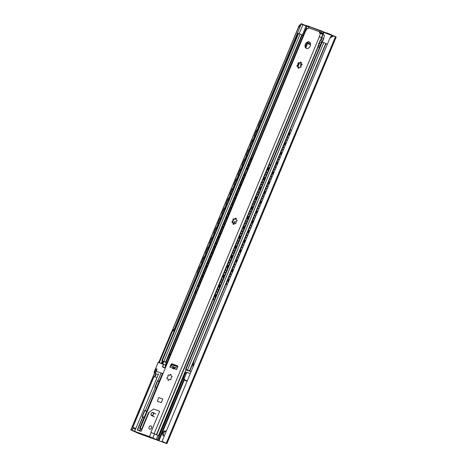<?xml version="1.0" encoding="UTF-8"?>
<svg xmlns="http://www.w3.org/2000/svg" width="467" height="467" viewBox="0 0 467 467"><rect width="100%" height="100%" fill="white"/><g stroke="black" fill="none" stroke-linecap="round" stroke-linejoin="round"><path stroke-width="0.7" d="M184.512 377.78L183.595 377.453A1.763 1.197 109.9 0 0 183.998 379.601L184.914 379.928A1.763 1.197 -70.1 0 1 184.512 377.78L186.199 373.723A1.763 1.197 -70.1 0 1 187.88 372.584A1.763 1.197 -70.1 0 1 187.956 372.619L190.209 373.705M187.127 381.107L183.998 379.601M184.914 379.928L187.168 381.014M183.595 377.453L185.282 373.396L186.199 373.723M187.804 372.561L187.045 372.287A1.763 1.197 109.9 0 0 186.969 372.257A1.763 1.197 109.9 0 0 185.282 373.396M166.199 431.315A2.644 1.938 -64.3 0 0 163.742 432.991A2.644 1.938 -64.3 0 0 163.97 435.956M164.291 435.962A2.644 1.938 115.7 0 1 163.532 435.822A2.644 1.938 115.7 0 1 162.89 432.687A2.644 1.938 115.7 0 1 165.692 431A2.644 1.938 115.7 0 1 165.826 431.059A2.644 1.938 115.7 0 1 166.223 431.333M187.092 381.195L184.196 380.15M154.822 372.625L130.953 429.979L137.625 432.997L165.476 443.09L162.09 441.262L166.929 443.65L336.193 37.021L334.15 35.959M335.23 36.362C333.38 35.813 331.523 36.595 329.661 38.697L331.091 36.128L334.261 36.012M302.021 24.354L309.084 27.168L301.501 24.132L299.265 25.282L171.932 331.185M302.709 24.576C301.507 24.138 300.876 24.337 300.818 25.16L298.518 27.419L299.265 25.282M300.888 24.821L261.357 119.961M298.518 27.419L172.177 330.928M258.566 126.662L257.294 129.721M254.503 136.422L253.231 139.475M250.446 146.177L249.168 149.236M246.383 155.937L245.111 158.996M242.32 165.697L241.048 168.756M238.258 175.458L236.985 178.517M234.195 185.218L232.922 188.271M230.132 194.972L228.859 198.031M226.069 204.733L224.796 207.792M222.006 214.493L220.733 217.552M217.943 224.253L216.67 227.312M213.88 234.014L212.608 237.067M209.823 243.768L208.551 246.827M205.76 253.528L204.488 256.587M201.697 263.289L200.425 266.348M197.634 273.049L174.098 329.591M155.604 374.02L154.571 376.507M133.118 428.035L132.972 428.391M166.929 443.65L138.611 433.452L130.953 429.979M329.661 38.697L162.09 441.262M333.088 35.86L323.368 32.34L333.088 35.86M201.207 266.067A2.207 1.763 108.7 0 0 199.491 267.486L197.798 271.555A2.207 1.763 108.7 0 0 197.973 273.837M199.491 267.486L199.742 267.573A2.207 1.763 -71.3 0 1 201.143 266.213M199.742 267.573L197.798 271.555M198.055 273.644A2.207 1.763 -71.3 0 1 198.049 271.636M227.125 284.677A2.207 1.179 -69.2 0 1 226.915 282.103L226.565 281.969A2.207 1.179 110.8 0 0 226.775 284.543L227.242 284.736M230.377 276.493L230.161 276.411A2.207 1.179 110.8 0 0 230.097 276.382A2.207 1.179 110.8 0 0 228.258 277.906L226.565 281.969M227.225 284.777L226.775 284.543M228.258 277.906L228.608 278.034L226.915 282.103M228.608 278.034A2.207 1.179 -69.2 0 1 230.447 276.517A2.207 1.179 -69.2 0 1 230.511 276.546L230.628 276.604M205.27 256.313A2.207 1.763 108.7 0 0 203.554 257.726L201.861 261.794A2.207 1.763 108.7 0 0 202.036 264.083M203.554 257.726L203.805 257.813A2.207 1.763 -71.3 0 1 205.206 256.453M203.805 257.813L201.861 261.794M202.118 263.884A2.207 1.763 -71.3 0 1 202.112 261.882M231.188 274.917A2.207 1.179 -69.2 0 1 230.978 272.343L230.628 272.214A2.207 1.179 110.8 0 0 230.838 274.789L231.305 274.981M234.44 266.739L234.224 266.651A2.207 1.179 110.8 0 0 234.16 266.628A2.207 1.179 110.8 0 0 232.321 268.146L230.628 272.214M231.288 275.016L230.838 274.789M232.321 268.146L232.671 268.28L230.978 272.343M232.671 268.28A2.207 1.179 -69.2 0 1 234.51 266.756A2.207 1.179 -69.2 0 1 234.574 266.785L234.691 266.844M209.327 246.553A2.207 1.763 108.7 0 0 207.617 247.971L205.924 252.034A2.207 1.763 108.7 0 0 206.093 254.322M207.617 247.971L207.868 248.053A2.207 1.763 -71.3 0 1 209.269 246.699M207.868 248.053L205.924 252.034M206.175 254.124A2.207 1.763 -71.3 0 1 206.175 252.122M235.251 265.157A2.207 1.179 -69.2 0 1 235.041 262.582L234.691 262.454A2.207 1.179 110.8 0 0 234.901 265.028L235.368 265.221M238.503 256.978L238.287 256.897A2.207 1.179 110.8 0 0 238.223 256.868A2.207 1.179 110.8 0 0 236.384 258.385L234.691 262.454M235.35 265.256L234.901 265.028M236.384 258.385L236.734 258.52L235.041 262.582M236.734 258.52A2.207 1.179 -69.2 0 1 238.567 256.996A2.207 1.179 -69.2 0 1 238.637 257.025L238.754 257.089M213.39 236.792A2.207 1.763 108.7 0 0 211.679 238.211L209.987 242.274A2.207 1.763 108.7 0 0 210.156 244.562M211.679 238.211L211.93 238.293A2.207 1.763 -71.3 0 1 213.331 236.938M211.93 238.293L209.987 242.274M210.238 244.364A2.207 1.763 -71.3 0 1 210.238 242.361M239.314 255.402A2.207 1.179 -69.2 0 1 239.104 252.828L238.754 252.694A2.207 1.179 110.8 0 0 238.964 255.268L239.431 255.461M242.566 247.218L242.35 247.136A2.207 1.179 110.8 0 0 242.285 247.107A2.207 1.179 110.8 0 0 240.447 248.631L238.754 252.694M239.413 255.502L238.964 255.268M240.447 248.631L240.797 248.759L239.104 252.828M240.797 248.759A2.207 1.179 -69.2 0 1 242.63 247.241A2.207 1.179 -69.2 0 1 242.694 247.271L242.817 247.329M217.453 227.032A2.207 1.763 108.7 0 0 215.742 228.451L214.049 232.519A2.207 1.763 108.7 0 0 214.219 234.802M215.742 228.451L215.993 228.538A2.207 1.763 -71.3 0 1 217.394 227.178M215.993 228.538L214.049 232.519M214.3 234.609A2.207 1.763 -71.3 0 1 214.3 232.601M243.371 245.642A2.207 1.179 -69.2 0 1 243.167 243.068L242.817 242.933A2.207 1.179 110.8 0 0 243.027 245.508L243.494 245.7M246.629 237.458L246.413 237.376A2.207 1.179 110.8 0 0 246.348 237.347A2.207 1.179 110.8 0 0 244.51 238.87L242.817 242.933M243.476 245.741L243.027 245.508M244.51 238.87L244.86 238.999L243.167 243.068M244.86 238.999A2.207 1.179 -69.2 0 1 246.693 237.481A2.207 1.179 -69.2 0 1 246.757 237.51L246.88 237.569M221.516 217.272A2.207 1.763 108.7 0 0 219.805 218.69L218.112 222.759A2.207 1.763 108.7 0 0 218.282 225.047M219.805 218.69L220.056 218.778A2.207 1.763 -71.3 0 1 221.457 217.418M220.056 218.778L218.112 222.759M218.363 224.849A2.207 1.763 -71.3 0 1 218.363 222.841M247.434 235.882A2.207 1.179 -69.2 0 1 247.23 233.307L246.88 233.179A2.207 1.179 110.8 0 0 247.09 235.753L247.557 235.946M250.691 227.698L250.475 227.616A2.207 1.179 110.8 0 0 250.405 227.587A2.207 1.179 110.8 0 0 248.572 229.11L246.88 233.179M247.539 235.981L247.09 235.753M248.572 229.11L248.923 229.244L247.23 233.307M248.923 229.244A2.207 1.179 -69.2 0 1 250.756 227.721A2.207 1.179 -69.2 0 1 250.82 227.75L250.937 227.808M225.579 207.517A2.207 1.763 108.7 0 0 223.868 208.93L222.175 212.999A2.207 1.763 108.7 0 0 222.345 215.287M223.868 208.93L224.119 209.018A2.207 1.763 -71.3 0 1 225.52 207.663M224.119 209.018L222.175 212.999M222.426 215.089A2.207 1.763 -71.3 0 1 222.426 213.086M251.497 226.121A2.207 1.179 -69.2 0 1 251.287 223.547L250.942 223.419A2.207 1.179 110.8 0 0 251.153 225.993L251.614 226.186M254.748 217.943L254.533 217.861A2.207 1.179 110.8 0 0 254.468 217.832A2.207 1.179 110.8 0 0 252.635 219.35L250.942 223.419M251.602 226.221L251.153 225.993M252.635 219.35L252.98 219.484L251.287 223.547M252.98 219.484A2.207 1.179 -69.2 0 1 254.819 217.961A2.207 1.179 -69.2 0 1 254.883 217.99L255 218.054M229.641 197.757A2.207 1.763 108.7 0 0 227.931 199.175L226.238 203.238A2.207 1.763 108.7 0 0 226.407 205.527M227.931 199.175L228.182 199.257A2.207 1.763 -71.3 0 1 229.583 197.903M228.182 199.257L226.238 203.238M226.489 205.328A2.207 1.763 -71.3 0 1 226.489 203.326M255.56 216.367A2.207 1.179 -69.2 0 1 255.35 213.793L255.005 213.658A2.207 1.179 110.8 0 0 255.21 216.233L255.677 216.425M258.811 208.183L258.595 208.101A2.207 1.179 110.8 0 0 258.531 208.072A2.207 1.179 110.8 0 0 256.698 209.59L255.005 213.658M255.665 216.466L255.21 216.233M256.698 209.59L257.043 209.724L255.35 213.793M257.043 209.724A2.207 1.179 -69.2 0 1 258.881 208.2A2.207 1.179 -69.2 0 1 258.946 208.229L259.062 208.294M233.704 187.997A2.207 1.763 108.7 0 0 231.988 189.415L230.295 193.478A2.207 1.763 108.7 0 0 230.47 195.766M231.988 189.415L232.239 189.497A2.207 1.763 -71.3 0 1 233.646 188.143M232.239 189.497L230.295 193.478M230.552 195.574A2.207 1.763 -71.3 0 1 230.546 193.566M259.623 206.607A2.207 1.179 -69.2 0 1 259.413 204.032L259.068 203.898A2.207 1.179 110.8 0 0 259.273 206.472L259.74 206.665M262.874 198.422L262.658 198.341A2.207 1.179 110.8 0 0 262.594 198.312A2.207 1.179 110.8 0 0 260.761 199.835L259.068 203.898M259.728 206.706L259.273 206.472M260.761 199.835L261.106 199.964L259.413 204.032M261.106 199.964A2.207 1.179 -69.2 0 1 262.944 198.446A2.207 1.179 -69.2 0 1 263.009 198.475L263.125 198.533M237.767 178.236A2.207 1.763 108.7 0 0 236.051 179.655L234.358 183.724A2.207 1.763 108.7 0 0 234.533 186.006M236.051 179.655L236.302 179.742A2.207 1.763 -71.3 0 1 237.703 178.382M236.302 179.742L234.358 183.724M234.615 185.813A2.207 1.763 -71.3 0 1 234.609 183.805M263.686 196.846A2.207 1.179 -69.2 0 1 263.476 194.272L263.131 194.138A2.207 1.179 110.8 0 0 263.335 196.712L263.802 196.905M266.937 188.662L266.721 188.58A2.207 1.179 110.8 0 0 266.657 188.551A2.207 1.179 110.8 0 0 264.818 190.075L263.131 194.138M263.785 196.946L263.335 196.712M264.818 190.075L265.168 190.203L263.476 194.272M265.168 190.203A2.207 1.179 -69.2 0 1 267.007 188.686A2.207 1.179 -69.2 0 1 267.071 188.715L267.188 188.773M241.83 168.482A2.207 1.763 108.7 0 0 240.114 169.895L238.421 173.963A2.207 1.763 108.7 0 0 238.596 176.252M240.114 169.895L240.365 169.982A2.207 1.763 -71.3 0 1 241.766 168.622M240.365 169.982L238.421 173.963M238.678 176.053A2.207 1.763 -71.3 0 1 238.672 174.045M267.749 187.086A2.207 1.179 -69.2 0 1 267.538 184.512L267.188 184.383A2.207 1.179 110.8 0 0 267.398 186.958L267.865 187.15M271 178.902L270.784 178.82A2.207 1.179 110.8 0 0 270.72 178.791A2.207 1.179 110.8 0 0 268.881 180.315L267.188 184.383M267.848 187.185L267.398 186.958M268.881 180.315L269.231 180.449L267.538 184.512M269.231 180.449A2.207 1.179 -69.2 0 1 271.07 178.925A2.207 1.179 -69.2 0 1 271.134 178.954L271.251 179.013M245.893 158.722A2.207 1.763 108.7 0 0 244.177 160.14L242.484 164.203A2.207 1.763 108.7 0 0 242.659 166.491M244.177 160.14L244.428 160.222A2.207 1.763 -71.3 0 1 245.829 158.868M244.428 160.222L242.484 164.203M242.741 166.293A2.207 1.763 -71.3 0 1 242.735 164.291M271.812 177.326A2.207 1.179 -69.2 0 1 271.601 174.751L271.251 174.623A2.207 1.179 110.8 0 0 271.461 177.197L271.928 177.39M275.063 169.147L274.847 169.066A2.207 1.179 110.8 0 0 274.783 169.036A2.207 1.179 110.8 0 0 272.944 170.554L271.251 174.623M271.911 177.425L271.461 177.197M272.944 170.554L273.294 170.688L271.601 174.751M273.294 170.688A2.207 1.179 -69.2 0 1 275.133 169.165A2.207 1.179 -69.2 0 1 275.197 169.194L275.314 169.258M249.95 148.961A2.207 1.763 108.7 0 0 248.24 150.38L246.547 154.443A2.207 1.763 108.7 0 0 246.716 156.731M248.24 150.38L248.491 150.462A2.207 1.763 -71.3 0 1 249.892 149.107M248.491 150.462L246.547 154.443M246.798 156.533A2.207 1.763 -71.3 0 1 246.798 154.53M275.874 167.571A2.207 1.179 -69.2 0 1 275.664 164.997L275.314 164.863A2.207 1.179 110.8 0 0 275.524 167.437L275.991 167.63M279.126 159.387L278.91 159.305A2.207 1.179 110.8 0 0 278.846 159.276A2.207 1.179 110.8 0 0 277.007 160.794L275.314 164.863M275.974 167.671L275.524 167.437M277.007 160.794L277.357 160.928L275.664 164.997M277.357 160.928A2.207 1.179 -69.2 0 1 279.19 159.41A2.207 1.179 -69.2 0 1 279.26 159.434L279.377 159.498M254.013 139.201A2.207 1.763 108.7 0 0 252.303 140.62L250.61 144.688A2.207 1.763 108.7 0 0 250.779 146.971M252.303 140.62L252.554 140.707A2.207 1.763 -71.3 0 1 253.955 139.347M252.554 140.707L250.61 144.688M250.861 146.778A2.207 1.763 -71.3 0 1 250.861 144.77M279.937 157.811A2.207 1.179 -69.2 0 1 279.727 155.237L279.377 155.102A2.207 1.179 110.8 0 0 279.587 157.677L280.054 157.869M283.189 149.627L282.973 149.545A2.207 1.179 110.8 0 0 282.909 149.516A2.207 1.179 110.8 0 0 281.07 151.039L279.377 155.102M280.037 157.91L279.587 157.677M281.07 151.039L281.42 151.168L279.727 155.237M281.42 151.168A2.207 1.179 -69.2 0 1 283.253 149.65A2.207 1.179 -69.2 0 1 283.317 149.679L283.44 149.738M258.076 129.441A2.207 1.763 108.7 0 0 256.365 130.859L254.673 134.928A2.207 1.763 108.7 0 0 254.842 137.21M256.365 130.859L256.617 130.947A2.207 1.763 -71.3 0 1 258.017 129.587M256.617 130.947L254.673 134.928M254.924 137.018A2.207 1.763 -71.3 0 1 254.924 135.01M283.994 148.051A2.207 1.179 -69.2 0 1 283.79 145.476L283.44 145.342A2.207 1.179 110.8 0 0 283.65 147.916L284.117 148.109M284.099 148.15L283.65 147.916M287.252 139.867L287.036 139.785A2.207 1.179 110.8 0 0 286.971 139.756A2.207 1.179 110.8 0 0 285.133 141.279L283.44 145.342M285.133 141.279L285.483 141.408A2.207 1.179 -69.2 0 1 287.316 139.89A2.207 1.179 -69.2 0 1 287.38 139.919L287.503 139.977M228.141 282.582A2.452 1.313 -69.2 0 1 228.392 280.393A2.452 1.313 -69.2 0 1 229.729 278.764M232.204 272.821A2.452 1.313 -69.2 0 1 232.455 270.632A2.452 1.313 -69.2 0 1 233.792 269.004M236.267 263.061A2.452 1.313 -69.2 0 1 236.518 260.872A2.452 1.313 -69.2 0 1 237.855 259.243M240.33 253.301A2.452 1.313 -69.2 0 1 240.575 251.118A2.452 1.313 -69.2 0 1 241.918 249.489M244.393 243.546A2.452 1.313 -69.2 0 1 244.638 241.357A2.452 1.313 -69.2 0 1 245.981 239.729M248.45 233.786A2.452 1.313 -69.2 0 1 248.701 231.597A2.452 1.313 -69.2 0 1 250.043 229.968M252.513 224.026A2.452 1.313 -69.2 0 1 252.764 221.837A2.452 1.313 -69.2 0 1 254.106 220.208M256.576 214.265A2.452 1.313 -69.2 0 1 256.827 212.082A2.452 1.313 -69.2 0 1 258.163 210.448M260.639 204.511A2.452 1.313 -69.2 0 1 260.89 202.322A2.452 1.313 -69.2 0 1 262.226 200.693M264.701 194.751A2.452 1.313 -69.2 0 1 264.952 192.562A2.452 1.313 -69.2 0 1 266.289 190.933M268.764 184.99A2.452 1.313 -69.2 0 1 269.015 182.801A2.452 1.313 -69.2 0 1 270.352 181.173M272.827 175.23A2.452 1.313 -69.2 0 1 273.078 173.041A2.452 1.313 -69.2 0 1 274.415 171.412M276.89 165.47A2.452 1.313 -69.2 0 1 277.141 163.287A2.452 1.313 -69.2 0 1 278.478 161.652M280.953 155.715A2.452 1.313 -69.2 0 1 281.198 153.526A2.452 1.313 -69.2 0 1 282.541 151.898M285.01 145.955A2.452 1.313 -69.2 0 1 285.261 143.766A2.452 1.313 -69.2 0 1 286.604 142.137M262.139 119.686A2.207 1.763 108.7 0 0 260.428 121.099L258.736 125.168A2.207 1.763 108.7 0 0 258.905 127.456M260.428 121.099L260.679 121.186A2.207 1.763 -71.3 0 1 262.08 119.826M260.679 121.186L258.736 125.168M258.987 127.257A2.207 1.763 -71.3 0 1 258.987 125.255M288.057 138.29A2.207 1.179 -69.2 0 1 287.853 135.716L287.503 135.588A2.207 1.179 110.8 0 0 287.713 138.162L288.18 138.355M291.315 130.112L291.099 130.024A2.207 1.179 110.8 0 0 291.029 130.001A2.207 1.179 110.8 0 0 289.196 131.519L289.546 131.653L287.853 135.716M289.196 131.519L287.503 135.588M291.56 130.217L291.443 130.159A2.207 1.179 -69.2 0 0 291.379 130.13L291.029 130.001M289.546 131.653A2.207 1.179 -69.2 0 1 291.379 130.13M289.073 136.195A2.452 1.313 -69.2 0 1 289.324 134.006A2.452 1.313 -69.2 0 1 290.667 132.377M288.162 138.39L287.713 138.162M285.483 141.408L283.79 145.476M169.13 357.418L168.202 356.969L168.926 355.381L170.648 353.776M303.176 35.399L298.098 33.297L161.845 360.635L166.917 362.731M186.012 369.841L188.429 370.693L185.983 369.344L191.085 371.604M192.095 365.398A8.82 0.864 -160.3 0 0 193.215 366.011L192.071 365.451M193.536 361.931L193.215 366.011M289.861 130.462L326.065 43.548L321.833 41.896L185.574 369.228M327.344 44.266L326.03 43.635M301.034 66.939A3.526 2.586 115.7 0 1 300.958 63.635L300.999 63.535M301.723 63.979L301.717 64.002A3.526 2.586 -64.3 0 0 301.402 65.164M308.144 43.308L307.251 42.993M307.356 42.906L308.068 43.25A0.444 0.298 -70.1 0 1 308.167 43.787L308.191 43.723M307.414 42.859L310.561 43.997M309.084 42.153L309.954 42.468M189.538 371.154L186.502 369.625L189.538 371.154L185.983 369.917M191.026 371.75L189.561 371.125M171.833 364.704L177.787 366.7M177.764 366.782L171.792 364.78A0.881 0.648 115.7 0 1 172.737 364.202L171.979 363.84A0.881 0.648 -64.3 0 0 171.033 364.429L171.786 364.797L171.284 366.005M166.894 362.795L162.738 361.014L166.853 362.9M166.824 362.958L161.845 360.635M235.963 222.14L234.691 221.65L235.963 222.111M234.691 221.65L234.311 221.883L234.586 222.018L234.965 221.778M234.586 222.018L233.704 224.131M233.494 223.862L234.311 221.883M195.93 293.037A2.207 1.716 -71 0 1 195.866 290.883L195.603 290.795A2.207 1.716 109 0 0 195.86 293.206M199.152 285.296A2.207 1.716 109 0 0 197.296 286.726L195.866 290.883M197.296 286.726L195.603 290.795M197.378 289.558A2.102 1.634 -71 0 1 197.658 288.892M197.559 286.82A2.207 1.716 -71 0 1 199.105 285.413M214.207 300.036A2.207 1.243 -69.4 0 1 213.939 297.438L213.6 297.31A2.207 1.243 110.6 0 0 213.863 299.907L214.347 300.106M217.447 291.846L217.248 291.776A2.207 1.243 110.6 0 0 217.178 291.741A2.207 1.243 110.6 0 0 215.293 293.241L213.6 297.31M214.33 300.141L213.863 299.907M215.293 293.241L215.631 293.369L213.939 297.438M215.631 293.369A2.207 1.243 -69.4 0 1 217.523 291.869A2.207 1.243 -69.4 0 1 217.593 291.904L217.733 291.974M199.993 283.276A2.207 1.716 -71 0 1 199.929 281.128L199.666 281.035A2.207 1.716 109 0 0 199.923 283.451M203.215 275.536A2.207 1.716 109 0 0 201.359 276.972L199.666 281.035M201.359 276.972L201.621 277.059A2.207 1.716 -71 0 1 203.168 275.653M218.27 290.276A2.207 1.243 -69.4 0 1 218.001 287.678L217.663 287.549A2.207 1.243 110.6 0 0 217.926 290.147L218.41 290.346M221.51 282.091L221.311 282.015A2.207 1.243 110.6 0 0 221.241 281.98A2.207 1.243 110.6 0 0 219.356 283.487L217.663 287.549M218.393 290.386L217.926 290.147M219.356 283.487L219.694 283.615L218.001 287.678M219.694 283.615A2.207 1.243 -69.4 0 1 221.586 282.109A2.207 1.243 -69.4 0 1 221.65 282.144L221.796 282.214M204.056 273.516A2.207 1.716 -71 0 1 203.991 271.368L203.729 271.274A2.207 1.716 109 0 0 203.986 273.691M207.278 265.776A2.207 1.716 109 0 0 205.422 267.212L203.729 271.274M205.422 267.212L205.684 267.299A2.207 1.716 -71 0 1 207.231 265.898M222.327 280.515A2.207 1.243 -69.4 0 1 222.064 277.918L221.72 277.789A2.207 1.243 110.6 0 0 221.988 280.387L222.473 280.585M225.573 272.331L225.374 272.255A2.207 1.243 110.6 0 0 225.304 272.226A2.207 1.243 110.6 0 0 223.413 273.726L221.72 277.789M222.455 280.626L221.988 280.387M223.413 273.726L223.757 273.855L222.064 277.918M223.757 273.855A2.207 1.243 -69.4 0 1 225.643 272.354A2.207 1.243 -69.4 0 1 225.713 272.384L225.859 272.454M208.119 263.762A2.207 1.716 -71 0 1 208.054 261.608L207.792 261.52A2.207 1.716 109 0 0 208.048 263.931M211.341 256.021A2.207 1.716 109 0 0 209.485 257.451L207.792 261.52M209.485 257.451L209.747 257.539A2.207 1.716 -71 0 1 211.288 256.138M226.39 270.755A2.207 1.243 -69.4 0 1 226.127 268.163L225.783 268.035A2.207 1.243 110.6 0 0 226.051 270.627L226.536 270.831M229.636 262.571L229.437 262.495A2.207 1.243 110.6 0 0 229.367 262.466A2.207 1.243 110.6 0 0 227.476 263.966L225.783 268.035M226.518 270.866L226.051 270.627M227.476 263.966L227.82 264.094L226.127 268.163M227.82 264.094A2.207 1.243 -69.4 0 1 229.706 262.594A2.207 1.243 -69.4 0 1 229.776 262.623L229.922 262.699M212.181 254.001A2.207 1.716 -71 0 1 212.117 251.847L211.855 251.76A2.207 1.716 109 0 0 212.111 254.171M215.404 246.261A2.207 1.716 109 0 0 213.547 247.691L211.855 251.76M213.547 247.691L213.81 247.784A2.207 1.716 -71 0 1 215.351 246.378M230.453 261A2.207 1.243 -69.4 0 1 230.19 258.403L229.846 258.274A2.207 1.243 110.6 0 0 230.114 260.872L230.599 261.071M233.698 252.81L233.5 252.735A2.207 1.243 110.6 0 0 233.43 252.705A2.207 1.243 110.6 0 0 231.539 254.206L229.846 258.274M230.581 261.106L230.114 260.872M231.539 254.206L231.883 254.334L230.19 258.403M231.883 254.334A2.207 1.243 -69.4 0 1 233.769 252.834A2.207 1.243 -69.4 0 1 233.839 252.863L233.985 252.939M216.244 244.241A2.207 1.716 -71 0 1 216.18 242.087L215.917 241.999A2.207 1.716 109 0 0 216.168 244.41M219.467 236.5A2.207 1.716 109 0 0 217.61 237.931L215.917 241.999M217.61 237.931L217.867 238.024A2.207 1.716 -71 0 1 219.414 236.617M234.516 251.24A2.207 1.243 -69.4 0 1 234.253 248.642L233.909 248.514A2.207 1.243 110.6 0 0 234.177 251.112L234.662 251.31M237.761 243.05L237.563 242.98A2.207 1.243 110.6 0 0 237.493 242.945A2.207 1.243 110.6 0 0 235.602 244.445L233.909 248.514M234.644 251.345L234.177 251.112M235.602 244.445L235.946 244.574L234.253 248.642M235.946 244.574A2.207 1.243 -69.4 0 1 237.831 243.073A2.207 1.243 -69.4 0 1 237.901 243.109L238.042 243.179M220.307 234.481A2.207 1.716 -71 0 1 220.237 232.333L219.98 232.239A2.207 1.716 109 0 0 220.231 234.656M223.53 226.74A2.207 1.716 109 0 0 221.673 228.176L219.98 232.239M221.673 228.176L221.93 228.264A2.207 1.716 -71 0 1 223.477 226.857M238.579 241.48A2.207 1.243 -69.4 0 1 238.316 238.882L237.972 238.754A2.207 1.243 110.6 0 0 238.24 241.351L238.719 241.55M241.824 233.296L241.626 233.22A2.207 1.243 110.6 0 0 241.556 233.191A2.207 1.243 110.6 0 0 239.664 234.691L237.972 238.754M238.707 241.591L238.24 241.351M239.664 234.691L240.003 234.819L238.316 238.882M240.003 234.819A2.207 1.243 -69.4 0 1 241.894 233.319A2.207 1.243 -69.4 0 1 241.964 233.348L242.104 233.418M224.364 224.726A2.207 1.716 -71 0 1 224.3 222.572L224.043 222.479A2.207 1.716 109 0 0 224.294 224.896M227.587 216.98A2.207 1.716 109 0 0 225.736 218.416L224.043 222.479M225.736 218.416L225.993 218.503A2.207 1.716 -71 0 1 227.54 217.102M242.642 231.72A2.207 1.243 -69.4 0 1 242.373 229.122L242.034 228.993A2.207 1.243 110.6 0 0 242.303 231.591L242.782 231.795M245.881 223.535L245.683 223.459A2.207 1.243 110.6 0 0 245.613 223.43A2.207 1.243 110.6 0 0 243.727 224.931L242.034 228.993M242.77 231.83L242.303 231.591M243.727 224.931L244.066 225.059L242.373 229.122M244.066 225.059A2.207 1.243 -69.4 0 1 245.957 223.559A2.207 1.243 -69.4 0 1 246.027 223.588L246.167 223.658M228.427 214.966A2.207 1.716 -71 0 1 228.363 212.812L228.1 212.724A2.207 1.716 109 0 0 228.357 215.135M231.65 207.225A2.207 1.716 109 0 0 229.793 208.656L228.1 212.724M229.793 208.656L230.056 208.743A2.207 1.716 -71 0 1 231.603 207.342M246.704 221.959A2.207 1.243 -69.4 0 1 246.436 219.367L246.097 219.239A2.207 1.243 110.6 0 0 246.36 221.831L246.845 222.035M249.944 213.775L249.746 213.699A2.207 1.243 110.6 0 0 249.676 213.67A2.207 1.243 110.6 0 0 247.79 215.17L246.097 219.239M246.833 222.07L246.36 221.831M247.79 215.17L248.129 215.299L246.436 219.367M248.129 215.299A2.207 1.243 -69.4 0 1 250.02 213.798A2.207 1.243 -69.4 0 1 250.09 213.828L250.23 213.904M232.49 205.206A2.207 1.716 -71 0 1 232.426 203.052L232.163 202.964A2.207 1.716 109 0 0 232.42 205.375M235.712 197.465A2.207 1.716 109 0 0 233.856 198.895L232.163 202.964M233.856 198.895L234.119 198.989A2.207 1.716 -71 0 1 235.666 197.582M250.767 212.205A2.207 1.243 -69.4 0 1 250.499 209.607L250.16 209.479A2.207 1.243 110.6 0 0 250.423 212.076L250.907 212.275M254.007 204.015L253.809 203.939A2.207 1.243 110.6 0 0 253.739 203.91A2.207 1.243 110.6 0 0 251.853 205.41L250.16 209.479M250.896 212.31L250.423 212.076M251.853 205.41L252.192 205.538L250.499 209.607M252.192 205.538A2.207 1.243 -69.4 0 1 254.083 204.038A2.207 1.243 -69.4 0 1 254.153 204.067L254.293 204.143M236.553 195.445A2.207 1.716 -71 0 1 236.489 193.291L236.226 193.204A2.207 1.716 109 0 0 236.483 195.62M239.775 187.705A2.207 1.716 109 0 0 237.919 189.135L236.226 193.204M237.919 189.135L238.182 189.228A2.207 1.716 -71 0 1 239.729 187.822M254.83 202.445A2.207 1.243 -69.4 0 1 254.562 199.847L254.223 199.718A2.207 1.243 110.6 0 0 254.486 202.316L254.97 202.515M258.07 194.254L257.872 194.184A2.207 1.243 110.6 0 0 257.802 194.149A2.207 1.243 110.6 0 0 255.916 195.655L254.223 199.718M254.953 202.55L254.486 202.316M255.916 195.655L256.255 195.784L254.562 199.847M256.255 195.784A2.207 1.243 -69.4 0 1 258.146 194.278A2.207 1.243 -69.4 0 1 258.216 194.313L258.356 194.383M240.616 185.685A2.207 1.716 -71 0 1 240.552 183.537L240.289 183.443A2.207 1.716 109 0 0 240.546 185.86M243.838 177.945A2.207 1.716 109 0 0 241.982 179.381L240.289 183.443M241.982 179.381L242.245 179.468A2.207 1.716 -71 0 1 243.792 178.061M258.893 192.684A2.207 1.243 -69.4 0 1 258.625 190.087L258.286 189.958A2.207 1.243 110.6 0 0 258.549 192.556L259.033 192.754M262.133 184.5L261.934 184.424A2.207 1.243 110.6 0 0 261.864 184.395A2.207 1.243 110.6 0 0 259.979 185.895L258.286 189.958M259.016 192.795L258.549 192.556M259.979 185.895L260.317 186.024L258.625 190.087M260.317 186.024A2.207 1.243 -69.4 0 1 262.209 184.523A2.207 1.243 -69.4 0 1 262.273 184.553L262.419 184.623M244.679 175.931A2.207 1.716 -71 0 1 244.615 173.777L244.352 173.683A2.207 1.716 109 0 0 244.609 176.1M247.901 168.184A2.207 1.716 109 0 0 246.045 169.62L244.352 173.683M246.045 169.62L244.615 173.777M246.307 169.708A2.207 1.716 -71 0 1 247.849 168.307M262.95 182.924A2.207 1.243 -69.4 0 1 262.688 180.332L262.343 180.204A2.207 1.243 110.6 0 0 262.612 182.795L263.096 183M266.196 174.74L265.997 174.664A2.207 1.243 110.6 0 0 265.927 174.635A2.207 1.243 110.6 0 0 264.036 176.135L264.38 176.263L262.688 180.332M264.036 176.135L262.343 180.204M264.03 180.752A2.102 1.179 -69.4 0 1 264.089 178.581A2.102 1.179 -69.4 0 1 265.548 177.11A2.102 2.102 0 0 0 265.513 177.116M266.482 174.862L266.336 174.792A2.207 1.243 -69.4 0 0 266.266 174.763L265.927 174.635M264.38 176.263A2.207 1.243 -69.4 0 1 266.266 174.763M201.44 279.797A2.102 1.634 -71 0 1 201.721 279.132M205.503 270.043A2.102 1.634 -71 0 1 205.784 269.371M209.566 260.282A2.102 1.634 -71 0 1 209.841 259.617M213.629 250.522A2.102 1.634 -71 0 1 213.904 249.857M217.692 240.762A2.102 1.634 -71 0 1 217.966 240.096M221.755 231.007A2.102 1.634 -71 0 1 222.029 230.336M225.812 221.247A2.102 1.634 -71 0 1 226.092 220.576M229.875 211.487A2.102 1.634 -71 0 1 230.155 210.821M233.938 201.726A2.102 1.634 -71 0 1 234.218 201.061M238.001 191.966A2.102 1.634 -71 0 1 238.281 191.301M242.064 182.212A2.102 1.634 -71 0 1 242.344 181.54M246.127 172.451A2.102 1.634 -71 0 1 246.401 171.78M215.281 297.858A2.102 1.179 -69.4 0 1 215.345 295.687A2.102 1.179 -69.4 0 1 216.799 294.222M219.344 288.098A2.102 1.179 -69.4 0 1 219.402 285.927A2.102 1.179 -69.4 0 1 220.862 284.461A2.102 2.102 0 0 0 220.827 284.467M223.407 278.344A2.102 1.179 -69.4 0 1 223.465 276.166A2.102 1.179 -69.4 0 1 224.925 274.701A2.102 2.102 0 0 0 224.89 274.707M227.47 268.583A2.102 1.179 -69.4 0 1 227.528 266.412A2.102 1.179 -69.4 0 1 228.982 264.941A2.102 2.102 0 0 0 228.953 264.947M231.533 258.823A2.102 1.179 -69.4 0 1 231.591 256.652A2.102 1.179 -69.4 0 1 233.045 255.186A2.102 2.102 0 0 0 233.015 255.186M235.596 249.063A2.102 1.179 -69.4 0 1 235.654 246.891A2.102 1.179 -69.4 0 1 237.108 245.426A2.102 2.102 0 0 0 237.078 245.432M239.659 239.302A2.102 1.179 -69.4 0 1 239.717 237.131A2.102 1.179 -69.4 0 1 241.17 235.666A2.102 2.102 0 0 0 241.141 235.672M243.721 229.548A2.102 1.179 -69.4 0 1 243.78 227.376A2.102 1.179 -69.4 0 1 245.233 225.905A2.102 2.102 0 0 0 245.204 225.911M247.779 219.788A2.102 1.179 -69.4 0 1 247.843 217.616A2.102 1.179 -69.4 0 1 249.296 216.151A2.102 2.102 0 0 0 249.267 216.151M251.841 210.027A2.102 1.179 -69.4 0 1 251.906 207.856A2.102 1.179 -69.4 0 1 253.359 206.391A2.102 2.102 0 0 0 253.33 206.391M255.904 200.267A2.102 1.179 -69.4 0 1 255.969 198.096A2.102 1.179 -69.4 0 1 257.422 196.63M259.967 190.507A2.102 1.179 -69.4 0 1 260.026 188.335A2.102 1.179 -69.4 0 1 261.485 186.87M248.742 166.17A2.207 1.716 -71 0 1 248.678 164.016L248.415 163.929A2.207 1.716 109 0 0 248.672 166.34M251.964 158.43A2.207 1.716 109 0 0 250.108 159.86L248.415 163.929M250.108 159.86L250.37 159.953A2.207 1.716 -71 0 1 251.911 158.547M250.189 162.691A2.102 1.634 -71 0 1 250.464 162.026M250.37 159.953L248.678 164.016M267.013 173.164A2.207 1.243 -69.4 0 1 266.75 170.572L266.406 170.443A2.207 1.243 110.6 0 0 266.675 173.035L267.159 173.239M270.259 164.979L270.06 164.904A2.207 1.243 110.6 0 0 269.99 164.874A2.207 1.243 110.6 0 0 268.099 166.375L268.443 166.503L266.75 170.572M268.099 166.375L266.406 170.443M268.093 170.992A2.102 1.179 -69.4 0 1 268.151 168.82A2.102 1.179 -69.4 0 1 269.605 167.355A2.102 2.102 0 0 0 269.576 167.355M270.545 165.108L270.399 165.032A2.207 1.243 -69.4 0 0 270.329 165.003L269.99 164.874M268.443 166.503A2.207 1.243 -69.4 0 1 270.329 165.003M201.621 277.059L199.929 281.128M205.684 267.299L203.991 271.368M209.747 257.539L208.054 261.608M213.81 247.784L212.117 251.847M217.867 238.024L216.18 242.087M221.93 228.264L220.237 232.333M225.993 218.503L224.3 222.572M230.056 208.743L228.363 212.812M234.119 198.989L232.426 203.052M238.182 189.228L236.489 193.291M263.079 183.035L262.612 182.795M242.245 179.468L240.552 183.537M267.142 173.275L266.675 173.035M170.98 375.071A0.94 0.689 -64.3 0 0 171.599 376.11A0.66 0.485 115.7 0 1 171.617 377.324A0.94 0.689 -64.3 0 0 171.033 378.737A0.66 0.485 115.7 0 1 170.14 379.624A0.94 0.689 -64.3 0 0 168.931 379.998A0.66 0.485 115.7 0 1 168.021 379.665A0.94 0.689 -64.3 0 0 167.402 378.632A0.66 0.485 115.7 0 1 167.384 377.412A0.94 0.689 -64.3 0 0 167.968 376.005A0.66 0.485 115.7 0 1 168.861 375.118A0.94 0.689 -64.3 0 0 170.07 374.744A0.66 0.485 115.7 0 1 170.98 375.071M236.506 218.579L234.3 219.186L233.407 220.074L232.677 222.385L234.002 224.598M237.02 220.173L236.343 219.957M235.047 223.384L235.485 223.617M232.887 222.631L232.741 222.525A0.94 0.689 -64.3 0 0 232.397 222.485A0.66 0.485 115.7 0 1 232.379 221.27A0.94 0.689 -64.3 0 0 232.969 219.858A0.66 0.485 115.7 0 1 233.862 218.97A0.94 0.689 -64.3 0 0 235.064 218.597A0.66 0.485 115.7 0 1 235.975 218.93A0.94 0.689 -64.3 0 0 236.6 219.963A0.66 0.485 115.7 0 1 236.611 221.183A0.94 0.689 -64.3 0 0 236.028 222.59A0.66 0.485 115.7 0 1 235.135 223.477A0.94 0.689 -64.3 0 0 233.926 223.851A0.66 0.485 115.7 0 1 233.015 223.524A0.94 0.689 -64.3 0 0 232.741 222.525M301.501 62.438L298.927 63.232L297.818 65.339L297.672 66.244L298.997 68.456M302.015 64.032L301.338 63.816M300.042 67.242L300.479 67.47M297.888 66.483L297.742 66.378A0.94 0.689 -64.3 0 0 297.391 66.337A0.66 0.485 115.7 0 1 297.38 65.123A0.94 0.689 -64.3 0 0 297.964 63.716A0.66 0.485 115.7 0 1 298.857 62.829A0.94 0.689 -64.3 0 0 300.065 62.455A0.66 0.485 115.7 0 1 300.976 62.782A0.94 0.689 -64.3 0 0 301.594 63.821A0.66 0.485 115.7 0 1 301.612 65.036A0.94 0.689 -64.3 0 0 301.022 66.448A0.66 0.485 115.7 0 1 300.129 67.33A0.94 0.689 -64.3 0 0 298.927 67.703A0.66 0.485 115.7 0 1 298.016 67.376A0.94 0.689 -64.3 0 0 297.742 66.378M307.012 28.493L305.354 31.639L304.805 31.482L306.463 28.341L307.987 28.849L308.611 27.857A1.5 1.016 109.9 0 1 310.041 26.893A1.5 1.016 109.9 0 1 310.181 26.963M321.372 39.199C321.238 39.788 321.821 40.092 323.111 40.115L323.707 38.691L319.364 36.712L320.415 33.35L319.422 32.994L319.697 31.873A1.5 1.016 -70.1 0 1 321.127 30.91A1.5 1.016 -70.1 0 1 321.267 30.98L323.497 32.427L322.96 33.525L323.327 33.858L320.21 32.824M323.707 38.691L323.987 37.255L323.707 38.691L321.734 37.71L322.785 34.348L320.415 33.35M323.987 37.284L324.39 35.212L322.785 34.348L321.395 39.1L322.989 34.465M141.904 429.424L139.604 428.35L141.676 429.056L148.448 412.793L153.544 409.022L159.673 411.246L150.876 432.389L158.622 435.641L186.14 369.531M323.812 38.767L322.534 41.505C321.232 41.481 320.654 41.172 320.794 40.582L320.263 40.156L318.115 45.317L320.158 45.906M323.327 33.858L323.864 32.754L323.497 32.427M322.96 33.525L320.706 32.071L320.093 33.233M323.111 40.115L322.534 41.505M319.58 47.295L317.887 46.916L268.402 165.797M321.722 37.704L321.378 39.181M318.167 46.893L318.751 45.497L318.173 46.887M186.035 369.479L158.523 435.565M318.482 45.532L317.887 46.916M322.563 41.767L322.102 41.96M321.74 42.106L319.883 42.871A0.531 0.385 -64.3 0 0 319.551 43.67L320.368 45.404M141.974 429.255L141.116 428.945M157.957 435.396L151.629 432.757M156.725 434.689L213.314 298.752L156.725 434.689M309.142 41.902A3.526 2.586 115.7 0 1 309.317 41.977A3.526 2.586 115.7 0 1 310.117 46.28A3.526 2.586 115.7 0 1 306.259 48.334A3.526 2.586 115.7 0 1 305.4 44.155A3.526 2.586 115.7 0 1 309.142 41.902M309.679 42.199A3.526 2.586 -64.3 0 0 306.218 44.4A3.526 2.586 -64.3 0 0 306.656 48.475M177.688 366L172.737 364.202M175.761 367.593L177.209 368.113L175.761 367.593L173.485 368.942L172.545 368.084C172.825 367.132 173.339 366.764 174.098 366.992L175.318 367.535M173.934 366.934L171.576 366.081A1.675 1.138 109.9 0 0 171.506 366.046L174.098 366.992M161.255 402.647L157.297 401.211L158.821 397.551L162.779 398.987L161.255 402.647M171.506 366.046A1.675 1.138 109.9 0 0 169.906 367.126L171.033 364.429M171.979 363.84L177.548 365.865M176.625 369.52A1.675 1.138 -70.1 0 0 176.608 369.555L177.729 366.858A0.881 0.648 -64.3 0 0 177.46 365.824M148.448 412.793L148.763 412.945M141.991 429.214L141.676 429.056M184.354 379.77L158.978 440.737L140.76 434.135L132.027 430.451L149.498 436.587L151.197 432.506M158.552 373.886L134.689 431.222M174.605 329.976L173.794 329.544L171.979 331.646L159.037 362.736L165.843 365.311L163.468 364.167L162.58 366.653L163.526 364.377L165.779 365.463M174.162 331.039L173.099 330.478L173.987 329.684L173.654 329.492L171.722 331.465L171.979 331.646L171.669 331.535L158.798 362.462L158.225 362.258L154.063 372.257L155.645 372.648L156.836 369.035M154.618 372.462L154.379 372.158L155.762 368.825L156.871 369.234L155.896 368.737M156.089 368.761L156.392 368.872M149.107 427.089A1.763 1.29 115.7 0 1 151.092 425.939A1.763 1.29 115.7 0 1 151.489 428.093A1.763 1.29 115.7 0 1 149.563 429.12A1.763 1.29 115.7 0 1 149.107 427.089M159.159 381.376L157.945 380.593L161.127 372.946L162.411 373.565M162.995 373.623L161.127 372.946M159.037 362.736L163.462 364.167M146.644 411.445L144.723 410.335L142.184 416.436L142.657 416.984L137.24 429.996L141.016 431.362L149.084 412.32M142.844 416.873L144.122 417.492L142.295 416.85M144.064 417.644L142.89 417.078L137.537 429.926L141.186 431.251L137.24 429.996M146.737 411.217L145.33 410.557L155.278 387.312L145.33 410.557L144.723 410.335M155.242 387.114L156.451 387.879M158.978 440.737L158.482 440.498L183.899 379.543M183.864 379.519L158.482 440.498L149.498 436.587M152.744 438.151L154.548 433.814M157.98 435.332L156.276 439.429M154.063 372.257L155.493 372.952M163.771 361.511L162.779 363.921L162.376 363.775M157.426 439.791L185.615 372.713L184.95 372.403M132.079 430.416L131.764 430.125L132.815 428.332L132.038 430.206L134.712 431.169M135.016 429.05L132.815 428.332M161.273 363.373L162.358 360.915M163.345 361.33L162.335 363.758M173.911 329.504L171.617 331.523L158.792 362.462M161.092 373.028L156.235 371.23M157.005 377.61L154.028 376.577C155.885 375.935 156.299 374.943 155.272 373.588L158.272 374.563M154.028 376.577L132.844 427.358L135.874 428.379M132.844 427.369L133.317 428.513L135.518 429.237M135.494 429.296L134.601 428.98M336.117 37.027L334.209 35.982M323.357 32.334L324.127 32.614M322.779 31.96L333.204 35.831L329.112 33.776L333.397 35.854M307.625 26.637L301.7 23.846L307.315 26.526M322.417 31.727L328.937 34.249L326.655 32.935L328.786 33.712L332.16 35.334L327.688 33.221L326.03 32.719L328.301 33.928L322.119 31.528M309.218 27.051L302.347 24.156L309.282 27.01M321.763 31.301L327.04 33.385L321.652 31.231M309.423 26.934L306.072 25.411L309.393 26.952M309.533 26.893L307.724 25.948L321.734 31.02L326.194 33.075L309.656 26.864M309.148 27.109L301.005 23.613L309.119 27.133M322.895 32.03L333.199 35.86M333.286 35.831L329.778 34.033L333.426 35.86M302.966 24.687L299.224 33.671M162.907 361.149L161.891 363.595M306.089 26.047L302.365 34.996M306.883 26.368L303.136 35.381M335.528 36.537L166.264 443.165M336.141 36.969L166.882 443.597M302.295 34.949L250.639 159.037M248.199 164.898L246.582 168.797M244.142 174.658L242.519 178.557M240.079 184.418L238.456 188.312M236.016 194.179L234.393 198.072M231.953 203.939L230.33 207.833M227.89 213.693L226.267 217.593M223.827 223.454L222.204 227.353M219.764 233.214L218.142 237.108M215.701 242.974L214.079 246.868M211.639 252.729L210.022 256.628M207.576 262.489L205.959 266.388M203.519 272.249L201.896 276.143M199.456 282.01L197.833 285.903M195.393 291.77L168.785 355.685M168.243 356.986L166.036 362.287M302.003 34.791L165.744 362.129M308.068 43.25L310.573 44.155M310.561 44.657L308.167 43.787M287.211 136.837L285.798 140.217M283.148 146.597L281.735 149.977M279.085 156.352L277.672 159.737M275.022 166.112L273.615 169.498M270.959 175.872L269.552 179.258M266.896 185.632L265.49 189.012M262.833 195.393L261.427 198.773M258.771 205.147L257.364 208.533M254.708 214.908L253.301 218.293M250.645 224.668L249.238 228.048M246.588 234.428L245.175 237.808M242.525 244.188L241.112 247.568M238.462 253.943L237.055 257.329M234.399 263.703L232.992 267.089M230.336 273.464L228.929 276.843M226.273 283.224L189.789 370.868M325.96 43.489L289.657 130.702M287.24 136.51L285.6 140.456M283.177 146.27L281.537 150.216M279.114 156.025L277.474 159.977M275.051 165.785L273.411 169.737M270.994 175.545L269.348 179.497M266.931 185.306L265.285 189.252M262.868 195.066L261.222 199.012M258.806 204.82L257.159 208.772M254.743 214.581L253.096 218.533M250.68 224.341L249.034 228.293M246.617 234.101L244.977 238.047M242.554 243.862L240.914 247.808M238.491 253.616L236.851 257.568M234.434 263.376L232.788 267.328M230.371 273.137L228.725 277.083M226.308 282.897L189.707 370.827M325.808 43.413L189.549 370.751M323.794 42.573L187.541 369.911M322.242 42.012L185.983 369.344M300.129 33.998L163.876 361.335M301.857 34.721L165.598 362.053M306.264 44.307L305.978 44.978M173.053 364.318L172.755 365.036M307.741 43.162L305.949 47.471M299.44 63.109L298.016 66.536M173.928 364.634L173.689 365.212M298.576 33.437L162.323 360.769M237.014 220.167L236.6 219.963M235.432 223.623L235.135 223.477M233.459 223.734L233.015 223.524M232.823 221.481L232.379 221.27M233.407 220.074L232.969 219.858M235.508 218.813L235.064 218.597M302.009 64.02L301.594 63.821M300.427 67.476L300.129 67.33M298.454 67.587L298.016 67.376M297.818 65.339L297.38 65.123M298.407 63.926L297.964 63.716M300.503 62.666L300.065 62.455M320.584 40.267L322.715 34.313M319.364 36.712L154.163 433.58M318.406 45.497L156.463 434.543M319.697 31.873L308.611 27.857M321.238 38.913L320.66 40.302M318.132 46.945L268.904 165.201L318.132 46.945M266.126 171.879L264.842 174.962L266.126 171.879M262.063 181.64L260.779 184.716L262.063 181.64M256.722 194.476L258 191.4L256.716 194.476M253.937 201.16L252.659 204.237L253.937 201.16M249.874 210.915L248.596 213.997L249.874 210.921M245.811 220.675L244.533 223.757L245.811 220.675M241.748 230.435L240.47 233.512L241.748 230.435M237.685 240.196L236.407 243.272L237.685 240.196M233.628 249.956L232.344 253.032L233.628 249.956M229.566 259.71L228.281 262.793L229.566 259.71M225.503 269.471L224.218 272.547L225.503 269.471M221.44 279.231L220.155 282.307L221.44 279.231M217.377 288.991L216.093 292.068L217.377 288.991M319.259 42.573L319.883 42.871M266.208 171.074L264.34 175.557M262.145 180.834L260.277 185.311M258.082 190.589L256.214 195.072M254.019 200.349L252.157 204.832M249.956 210.109L248.094 214.592M245.893 219.869L244.031 224.353M241.83 229.63L239.968 234.107M237.773 239.384L235.905 243.867M233.71 249.144L231.842 253.628M229.647 258.905L227.779 263.388M225.584 268.665L223.716 273.148M221.521 278.42L219.653 282.903M217.459 288.18L215.591 292.663M213.396 297.94L156.521 434.573M318.926 43.367L319.551 43.67M320.111 33.052L319.358 32.69M305.354 31.639L140.153 428.508M172.545 368.084L169.906 367.126M176.608 369.555L173.969 368.603M164.145 367.406L162.58 366.653L162.458 366.974L165.336 368.014M162.353 366.56L162.458 366.974M165.394 367.862L162.627 366.858L165.394 367.862M174.389 368.124L172.72 367.523L174.389 368.124M172.644 367.669L174.273 368.259M159.154 381.387L157.823 380.547L157.443 380.786L154.805 387.131M146.661 411.392L144.887 410.598L142.412 416.535L142.826 416.868M140.369 428.747L139.569 430.662M139.802 430.749L140.596 428.846M149.072 412.332L141.197 431.239L148.996 412.384M157.443 380.786L157.986 380.809M155.219 387.102L157.677 380.879L159.084 381.562M183.87 379.519L158.587 440.352M183.835 379.49L158.517 440.305L157.653 439.885L183.455 377.908M142.184 416.436L144.175 417.381M137.152 432.746L139.989 433.773M154.431 372.176L155.82 368.842L156.643 369.14L155.254 372.473L154.431 372.176L155.803 368.848M158.745 362.445L171.658 331.547M155.645 372.648L157.035 369.309M165.406 365.101L166.38 362.76M165.557 365.176L166.532 362.83M159.335 362.672L172.206 331.745L173.28 330.648L174.15 331.068M184.99 372.298L185.545 372.497L184.99 372.298M137.158 432.751L134.076 431.432M162.399 360.938L161.506 362.999M163.386 361.347L162.417 363.676L163.386 361.347M163.613 361.44L162.709 363.612M163.438 361.37L162.534 363.548M133.772 431.292L132.079 430.475M153.217 414.398A1.5 1.097 115.7 0 1 151.162 415.017A1.5 1.097 115.7 0 1 152.172 412.63A1.5 1.097 115.7 0 1 153.217 414.398M153.445 414.498A1.675 1.226 -64.3 0 0 153.018 412.554A1.675 1.226 -64.3 0 0 151.185 413.534A1.675 1.226 -64.3 0 0 151.565 415.577A1.675 1.226 -64.3 0 0 153.445 414.498M187.88 372.584L186.969 372.257M154.705 372.567L130.807 429.973M230.447 276.517L230.097 276.382M234.51 266.756L234.16 266.628M238.567 256.996L238.223 256.868M242.63 247.241L242.285 247.107M246.693 237.481L246.348 237.347M250.756 227.721L250.405 227.587M254.819 217.961L254.468 217.832M258.881 208.2L258.531 208.072M262.944 198.446L262.594 198.312M267.007 188.686L266.657 188.551M271.07 178.925L270.72 178.791M275.133 169.165L274.783 169.036M279.19 159.41L278.846 159.276M283.253 149.65L282.909 149.516M287.316 139.89L286.971 139.756M326.065 43.548L289.902 130.416M287.205 136.901L285.845 140.176M283.142 146.661L281.782 149.936M279.079 156.416L277.719 159.696M275.016 166.176L273.656 169.451M270.959 175.936L269.593 179.211M266.896 185.697L265.53 188.972M262.833 195.457L261.467 198.732M258.771 205.211L257.405 208.486M254.708 214.972L253.342 218.247M250.645 224.732L249.279 228.007M246.582 234.492L245.222 237.767M242.519 244.253L241.159 247.528M238.456 254.007L237.096 257.282M234.393 263.767L233.033 267.042M230.336 273.528L228.97 276.803M226.273 283.288L189.806 370.886M306.562 43.793L305.832 45.55M173.129 364.348L172.866 364.978M217.523 291.869L217.178 291.741M221.586 282.109L221.241 281.98M225.643 272.354L225.304 272.226M229.706 262.594L229.367 262.466M233.769 252.834L233.43 252.705M237.831 243.073L237.493 242.945M241.894 233.319L241.556 233.191M245.957 223.559L245.613 223.43M250.02 213.798L249.676 213.67M254.083 204.038L253.739 203.91M258.146 194.278L257.802 194.149M262.209 184.523L261.864 184.395M321.127 30.91L310.041 26.893M304.805 31.482L164.863 367.669M162.463 373.431L139.604 428.35M163.468 364.167L159.323 362.666M163.298 361.312L162.288 363.74M131.764 430.125L132.015 430.446M155.885 413.937L153.018 412.554C151.104 412.67 150.619 413.68 151.565 415.577L154.431 416.955M155.248 373.542L155.552 372.8"/></g></svg>
